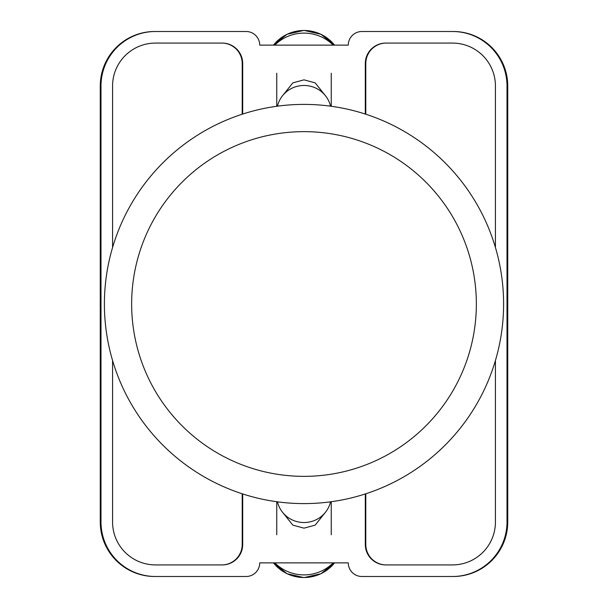<?xml version="1.0" encoding="UTF-8"?>
<svg xmlns="http://www.w3.org/2000/svg" width="608" height="608" viewBox="0 0 608 608"><rect width="100%" height="100%" fill="white"/><g stroke="black" fill="none" stroke-linecap="round" stroke-linejoin="round"><path stroke-width="0.91" d="M282.636 512.384L292.828 525.13L304 528.154L315.172 525.13L325.364 512.384M325.364 95.616L315.172 82.87L304 79.846L292.828 82.87L282.636 95.616M348.278 562.871L259.722 562.871A13.627 13.627 0 0 1 246.096 576.498L155.488 576.498A54.5 54.5 0 0 1 100.989 521.998L100.989 86.002A54.5 54.5 0 0 1 155.488 31.502L246.096 31.502A13.627 13.627 0 0 1 259.722 45.129L348.278 45.129A13.627 13.627 0 0 1 361.904 31.502L452.512 31.502A54.5 54.5 0 0 1 507.011 86.002L507.011 521.998A54.5 54.5 0 0 1 452.512 576.498L361.904 576.498A13.627 13.627 0 0 1 348.278 562.871M495.429 360.536L495.429 521.998A42.917 42.917 0 0 1 452.512 564.916L385.746 564.916A20.436 20.436 0 0 1 365.309 544.479L365.309 493.954M242.691 493.954L242.691 544.479A20.436 20.436 0 0 1 222.254 564.916L155.488 564.916A42.917 42.917 0 0 1 112.571 521.998L112.571 360.536M495.429 247.464L495.429 86.002A42.917 42.917 0 0 0 452.512 43.084L385.746 43.084A20.436 20.436 0 0 0 365.309 63.521L365.309 114.046M242.691 114.046L242.691 63.521A20.436 20.436 0 0 0 222.254 43.084L155.488 43.084A42.917 42.917 0 0 0 112.571 86.002L112.571 247.464M155.488 31.502L154.759 31.502A54.5 54.5 0 0 0 100.259 86.002L100.259 521.998A54.5 54.5 0 0 0 154.759 576.498L155.488 576.498M452.512 576.498L453.241 576.498A54.5 54.5 0 0 0 507.741 521.998L507.741 86.002A54.5 54.5 0 0 0 453.241 31.502L452.512 31.502M453.021 31.502A54.5 54.5 0 0 1 507.52 86.002L507.52 521.998A54.5 54.5 0 0 1 453.021 576.498M154.979 576.498A54.5 54.5 0 0 1 100.48 521.998L100.48 86.002A54.5 54.5 0 0 1 154.979 31.502M221.912 43.084A20.436 20.436 0 0 1 242.349 63.521L242.349 114.16M365.651 114.16L365.651 63.521A20.436 20.436 0 0 1 386.088 43.084M242.349 493.84L242.349 544.479A20.436 20.436 0 0 1 221.912 564.916M365.651 493.84L365.651 544.479A20.436 20.436 0 0 0 386.088 564.916M242.204 493.795L242.204 544.479A20.436 20.436 0 0 1 221.768 564.916M386.232 564.916A20.436 20.436 0 0 1 365.796 544.479L365.796 493.795M221.768 43.084A20.436 20.436 0 0 1 242.204 63.521L242.204 114.205M365.796 114.205L365.796 63.521A20.436 20.436 0 0 1 386.232 43.084M277.453 501.828A27.246 26.752 0 0 0 304 522.53A27.246 26.752 0 0 0 330.547 501.828M333.184 562.871A40.873 40.12 180 0 1 274.816 562.871M277.453 106.172A27.246 26.752 0 0 1 304 85.47A27.246 26.752 0 0 1 330.547 106.172M333.184 45.129A40.873 40.12 180 0 0 274.816 45.129M304 104.401A199.599 199.599 0 0 1 503.599 304A199.599 199.599 0 0 1 304 503.599A199.599 199.599 0 0 1 104.401 304A199.599 199.599 0 0 1 304 104.401A199.599 199.599 0 0 0 104.401 304A199.599 199.599 0 0 0 304 503.599M273.471 562.871A38.684 37.977 0 0 0 334.529 562.871M273.471 45.129A38.684 37.977 0 0 1 334.529 45.129M304 476.353A172.353 172.353 0 0 0 476.353 304A172.353 172.353 0 0 0 304 131.647A172.353 172.353 0 0 0 131.647 304A172.353 172.353 0 0 0 304 476.353M276.754 501.737L276.754 534.774M331.246 501.737L331.246 534.774M273.456 562.871L287.014 573.724L304 577.6L320.986 573.724L334.544 562.871M331.246 106.263L331.246 73.226M276.754 106.263L276.754 73.226M273.456 45.129L287.014 34.276L304 30.4L320.986 34.276L334.544 45.129"/></g></svg>
